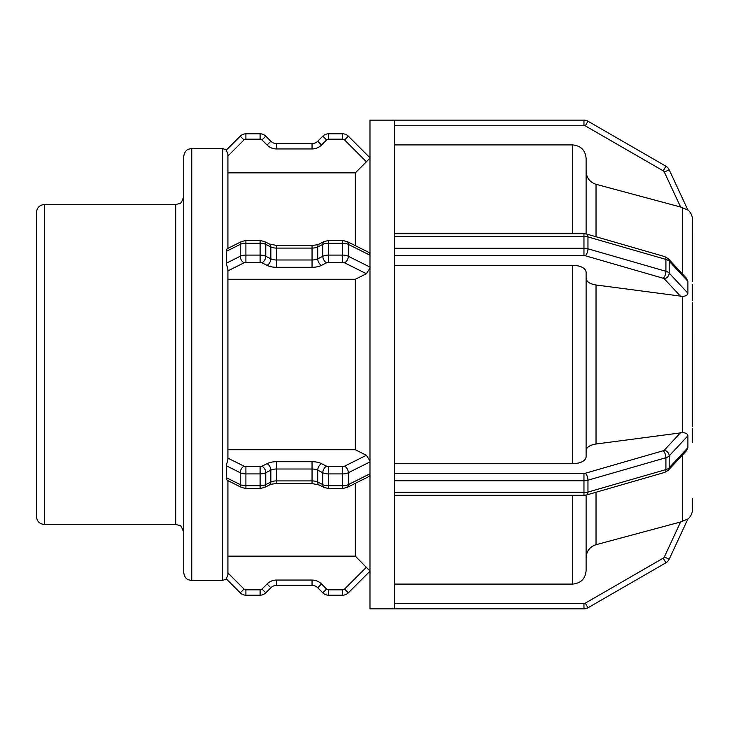 <?xml version="1.0" encoding="UTF-8"?>
<svg xmlns="http://www.w3.org/2000/svg" width="729" height="729" viewBox="0 0 729 729"><rect width="100%" height="100%" fill="white"/><g stroke="black" fill="none" stroke-linecap="round" stroke-linejoin="round"><path stroke-width="1.09" d="M682.626 274.14L682.626 207.546L680.594 207.018L687.903 210.034L669.186 169.784A8.037 8.037 0 0 0 665.914 166.212L587.966 121.214A8.037 8.037 0 0 0 583.956 120.139L394.425 120.139L394.425 236.378L583.956 236.378L583.956 248.261L394.425 248.261L394.425 480.739L583.956 480.739L583.956 492.622L394.425 492.622L394.425 608.861L583.956 608.861A8.037 8.037 0 0 0 587.966 607.786L665.914 562.788A8.037 8.037 0 0 0 669.186 559.216L687.903 518.966L680.594 521.982L682.626 521.454L682.626 454.86M692.55 498.399L692.55 508.979C692.468 513.088 690.882 516.506 687.784 519.221L669.186 559.216L664.329 556.956A2.679 2.679 0 0 1 663.235 558.15L585.296 603.147A2.679 2.679 0 0 1 583.956 603.512L394.425 603.512M663.235 558.15L665.914 562.788L587.966 607.786L585.296 603.147M583.956 603.512L583.956 608.861L369.986 608.861L369.986 120.139L394.425 120.139M369.986 571.181L348.344 592.832A8.037 8.037 0 0 1 342.657 595.183L328.478 595.183A8.037 8.037 0 0 1 322.801 592.832L317.726 587.765A8.037 8.037 0 0 0 312.048 585.414L276.528 585.414A8.037 8.037 0 0 0 270.842 587.765L267.06 583.975L261.984 589.05L265.775 592.832L270.842 587.765L265.775 592.832A8.037 8.037 0 0 1 260.098 595.183L245.91 595.183A8.037 8.037 0 0 1 240.233 592.832L226.3 578.899L227.922 574.826L227.922 480.657M227.922 556.136L355.324 556.136L369.986 571.035M586.107 450.504C586.526 447.223 589.834 445.064 596.03 444.016L682.626 432.616C685.907 432.862 687.666 433.919 687.903 435.787L687.903 447.679L686.29 450.923L668.247 470.323A5.358 4.21 42.9 0 0 669.186 467.799L669.186 455.917A5.358 4.21 -137.1 0 0 664.329 450.148A2.679 1.34 180 0 1 663.235 450.741L585.296 473.239A2.679 1.34 180 0 1 583.956 473.422L394.425 473.422M394.425 492.622L394.425 480.739M226.3 465.758L240.233 472.72L240.233 484.612L226.3 477.641L226.3 465.758L227.922 459.224L227.922 269.776L226.3 263.242L226.3 251.359C226.774 248.89 227.311 248.079 227.922 248.899M227.922 449.738L355.324 449.738L366.386 455.279L369.986 460.901M368.746 476.602L369.986 474.634M226.3 477.641C226.765 480.092 227.302 480.912 227.922 480.101M687.903 281.321L687.903 293.213L669.186 273.083L669.186 261.201L687.903 281.321L686.29 278.077L668.247 258.677L664.72 256.59A5.358 2.324 -73.9 0 1 665.914 259.415A8.037 4.019 0 0 1 669.186 261.201A5.358 4.21 -42.9 0 0 668.247 258.677M394.425 248.261L394.425 236.378M687.903 293.213C687.611 295.108 685.843 296.165 682.626 296.384L596.03 284.984C589.834 283.936 586.526 281.777 586.107 278.496M368.746 252.398L369.986 254.366M369.986 267.106L348.344 256.28A5.358 3.28 116.6 0 1 344.553 262.804L366.386 273.721L369.986 268.099M692.55 297.651L692.55 286.871M692.55 284.264L692.55 300.202M692.55 428.77L692.55 431.322M586.107 557.658C586.526 551.106 589.834 546.777 596.03 544.7L680.594 521.982L664.329 556.956M394.425 584.084L572.712 584.084C580.84 583.282 585.305 578.808 586.107 570.679L586.107 495.082M692.541 426.164L692.541 302.836L692.55 426.155M394.425 463.717L572.712 463.717C580.84 463.307 585.305 461.074 586.107 457.01L586.107 271.99C585.305 267.926 580.84 265.693 572.712 265.283L394.425 265.283M692.541 281.667L692.541 220.003L692.55 281.676M366.386 273.721L355.324 279.262L227.922 279.262M394.425 125.488L583.956 125.488L583.956 120.139A8.037 8.037 0 0 1 587.966 121.214L585.296 125.853L663.235 170.85L665.914 166.212A8.037 8.037 0 0 1 669.186 169.784L664.329 172.044L680.594 207.018L596.03 184.3C589.834 182.223 586.526 177.894 586.107 171.342M586.107 233.918L586.107 158.321C585.305 150.192 580.84 145.718 572.712 144.916L394.425 144.916M227.922 248.343L227.922 154.174L226.3 150.101L240.233 136.168L244.024 139.95A2.679 2.679 0 0 1 245.91 139.166L260.098 139.166A2.679 2.679 0 0 1 261.984 139.95L267.06 145.025A13.386 13.386 0 0 0 276.528 148.944L312.048 148.944A13.386 13.386 0 0 0 321.516 145.025L326.583 139.95A2.679 2.679 0 0 1 328.478 139.166L342.657 139.166A2.679 2.679 0 0 1 344.553 139.95L366.386 161.783L369.986 157.965M366.386 161.783L355.324 172.864L355.324 245.682M355.324 172.864L227.922 172.864M355.324 279.262L355.324 449.738M355.324 483.318L355.324 556.136M191.773 148.479L188.292 149.263C188.328 149.235 184.483 150.438 183.735 156.507L183.735 572.493C184.483 578.562 188.328 579.765 188.292 579.737L191.773 580.521L191.773 148.479L222.564 148.479L226.355 150.046L240.233 136.168A8.037 8.037 0 0 1 245.91 133.817A8.037 8.037 0 0 0 240.233 136.168M369.986 157.819L348.344 136.168A8.037 8.037 0 0 0 342.657 133.817L328.478 133.817A8.037 8.037 0 0 0 322.801 136.168L317.726 141.235A8.037 8.037 0 0 1 312.048 143.586L276.528 143.586A8.037 8.037 0 0 1 270.842 141.235L265.775 136.168A8.037 8.037 0 0 0 260.098 133.817L245.91 133.817L245.91 139.166M692.541 220.03L692.541 220.003C692.468 215.912 690.882 212.494 687.784 209.779M44.487 204.484C39.603 204.958 36.924 207.637 36.45 212.513L36.45 516.487C36.924 521.363 39.603 524.042 44.487 524.515L44.487 204.484L175.707 204.484L175.707 524.515L179.234 525.336C180.418 524.78 181.922 527.185 183.735 532.553M692.55 430.894L692.55 442.585M240.233 592.832L244.024 589.05L227.922 572.948M245.91 595.183L245.91 589.834A2.679 2.679 0 0 1 244.024 589.05M260.098 595.183L260.098 589.834L245.91 589.834M261.984 589.05A2.679 2.679 0 0 1 260.098 589.834M276.528 585.414L276.528 580.056A13.386 13.386 0 0 0 267.06 583.975M312.048 585.414L312.048 580.056L276.528 580.056M317.726 587.765L321.516 583.975A13.386 13.386 0 0 0 312.048 580.056M322.801 592.832L326.583 589.05L321.516 583.975M328.478 595.183L328.478 589.834A2.679 2.679 0 0 1 326.583 589.05M342.657 595.183L342.657 589.834L328.478 589.834M348.344 592.832L344.553 589.05A2.679 2.679 0 0 1 342.657 589.834M366.386 567.217L344.553 589.05M585.296 473.239A5.358 2.324 -106.1 0 1 587.966 480.201L665.914 457.703L665.914 469.585L587.966 492.084L587.966 480.201A8.037 4.019 0 0 1 583.956 480.739L583.956 473.422M687.903 435.787L669.186 455.917A8.037 4.019 0 0 1 665.914 457.703A5.358 2.324 -106.1 0 0 663.235 450.741M680.594 432.661L664.329 450.148M687.903 447.679L669.186 467.799A8.037 4.019 180 0 1 665.914 469.585A5.358 2.324 73.9 0 1 664.72 472.41L668.247 470.323M587.966 492.084A8.037 4.019 180 0 1 583.956 492.622L583.956 495.301L586.781 494.909A5.358 2.324 73.9 0 0 587.966 492.084M369.986 473.786L348.344 484.612L348.344 472.72A8.037 4.019 0 0 1 342.657 473.905L342.657 466.587L328.478 466.587L328.478 473.905L342.657 473.905L342.657 485.787L328.478 485.787L328.478 473.905A8.037 4.019 0 0 1 322.801 472.72A5.358 3.28 -63.4 0 1 326.583 466.196L321.516 463.653A5.358 3.28 -63.4 0 0 317.726 470.187L322.801 472.72L322.801 484.612L317.726 482.079L317.726 470.187A8.037 4.019 180 0 0 312.048 469.011L312.048 461.694L276.528 461.694L276.528 469.011L312.048 469.011L312.048 480.903L276.528 480.903L276.528 469.011A8.037 4.019 180 0 0 270.842 470.187A5.358 3.28 -116.6 0 0 267.06 463.653L261.984 466.196A5.358 3.28 -116.6 0 1 265.775 472.72L270.842 470.187L270.842 482.079L265.775 484.612L265.775 472.72A8.037 4.019 0 0 1 260.098 473.905L260.098 466.587L245.91 466.587L245.91 473.905L260.098 473.905L260.098 485.787L245.91 485.787L245.91 473.905A8.037 4.019 0 0 1 240.233 472.72A5.358 3.28 -63.4 0 1 244.024 466.196L227.922 458.14M245.91 466.587A2.679 1.34 180 0 1 244.024 466.196M261.984 466.196A2.679 1.34 180 0 1 260.098 466.587M276.528 461.694A13.386 6.698 0 0 0 267.06 463.653M321.516 463.653A13.386 6.698 0 0 0 312.048 461.694M328.478 466.587A2.679 1.34 180 0 1 326.583 466.196M369.986 461.894L348.344 472.72A5.358 3.28 -116.6 0 0 344.553 466.196A2.679 1.34 180 0 1 342.657 466.587M366.386 455.279L344.553 466.196M348.344 484.612A8.037 4.019 180 0 1 342.657 485.787L342.657 488.466L346.949 487.51A5.358 3.28 63.4 0 0 348.344 484.612M328.478 485.787A8.037 4.019 180 0 1 322.801 484.612A5.358 3.28 116.6 0 0 324.186 487.51L328.478 488.466L328.478 485.787M317.726 482.079A8.037 4.019 0 0 0 312.048 480.903L312.048 483.573L319.12 484.976A5.358 3.28 116.6 0 1 317.726 482.079M276.528 480.903A8.037 4.019 0 0 0 270.842 482.079A5.358 3.28 63.4 0 1 269.457 484.976C269.593 484.484 271.944 484.02 276.528 483.573L276.528 480.903M265.775 484.612A8.037 4.019 180 0 1 260.098 485.787L260.098 488.466L264.381 487.51A5.358 3.28 63.4 0 0 265.775 484.612M245.91 485.787A8.037 4.019 180 0 1 240.233 484.612A5.358 3.28 116.6 0 0 241.627 487.51L245.91 488.466L245.91 485.787M583.956 233.699L586.781 234.091A5.358 2.324 -73.9 0 1 587.966 236.916L665.914 259.415L665.914 271.297L587.966 248.799L587.966 236.916A8.037 4.019 0 0 0 583.956 236.378L583.956 233.699L394.425 233.699M664.329 278.852A5.358 4.21 137.1 0 0 669.186 273.083A8.037 4.019 180 0 0 665.914 271.297A5.358 2.324 106.1 0 1 663.235 278.259A2.679 1.34 0 0 1 664.329 278.852L680.594 296.339M585.296 255.761A5.358 2.324 106.1 0 0 587.966 248.799A8.037 4.019 180 0 0 583.956 248.261L583.956 255.578A2.679 1.34 0 0 1 585.296 255.761L663.235 278.259M394.425 255.578L583.956 255.578M226.3 251.359L240.233 244.388A5.358 3.28 -116.6 0 1 241.627 241.49L227.393 248.607M226.3 263.242L240.233 256.28A5.358 3.28 63.4 0 0 244.024 262.804A2.679 1.34 0 0 1 245.91 262.413L245.91 243.213L260.098 243.213L260.098 255.095L245.91 255.095A8.037 4.019 180 0 0 240.233 256.28L240.233 244.388A8.037 4.019 0 0 1 245.91 243.213L245.91 240.534L241.627 241.49M260.098 240.534L264.381 241.49A5.358 3.28 -63.4 0 1 265.775 244.388L270.842 246.921L270.842 258.813L265.775 256.28L265.775 244.388A8.037 4.019 0 0 0 260.098 243.213L260.098 240.534L245.91 240.534M269.457 244.024L276.528 245.427L276.528 248.097L312.048 248.097L312.048 259.989L276.528 259.989L276.528 248.097A8.037 4.019 180 0 1 270.842 246.921A5.358 3.28 -63.4 0 0 269.457 244.024L264.381 241.49M312.048 245.427C316.623 244.98 318.983 244.516 319.12 244.024A5.358 3.28 -116.6 0 0 317.726 246.921L322.801 244.388L322.801 256.28L317.726 258.813L317.726 246.921A8.037 4.019 180 0 1 312.048 248.097L312.048 245.427L276.528 245.427M324.186 241.49L328.478 240.534L328.478 243.213L342.657 243.213L342.657 255.095L328.478 255.095L328.478 243.213A8.037 4.019 0 0 0 322.801 244.388A5.358 3.28 -116.6 0 1 324.186 241.49L319.12 244.024M245.91 262.413L260.098 262.413L260.098 255.095A8.037 4.019 180 0 1 265.775 256.28A5.358 3.28 116.6 0 1 261.984 262.804L267.06 265.347A5.358 3.28 116.6 0 0 270.842 258.813A8.037 4.019 0 0 0 276.528 259.989L276.528 267.306L312.048 267.306L312.048 259.989A8.037 4.019 0 0 0 317.726 258.813A5.358 3.28 63.4 0 0 321.516 265.347L326.583 262.804A5.358 3.28 63.4 0 1 322.801 256.28A8.037 4.019 180 0 1 328.478 255.095L328.478 262.413L342.657 262.413L342.657 255.095A8.037 4.019 180 0 1 348.344 256.28L348.344 244.388A8.037 4.019 0 0 0 342.657 243.213L342.657 240.534L328.478 240.534M369.986 255.214L348.344 244.388A5.358 3.28 -63.4 0 0 346.949 241.49L342.657 240.534M342.657 262.413A2.679 1.34 0 0 1 344.553 262.804M326.583 262.804A2.679 1.34 0 0 1 328.478 262.413M312.048 267.306A13.386 6.698 180 0 0 321.516 265.347M267.06 265.347A13.386 6.698 180 0 0 276.528 267.306M260.098 262.413A2.679 1.34 0 0 1 261.984 262.804M227.922 270.86L244.024 262.804M682.626 296.384L682.626 432.616M596.03 236.761L596.03 184.3M596.03 444.016L596.03 284.984M596.03 544.7L596.03 492.239M572.712 144.916L572.712 233.699M572.712 265.283L572.712 463.717M572.712 495.301L572.712 584.084M222.564 148.479L222.564 580.521L226.355 578.954M663.235 170.85A2.679 2.679 0 0 1 664.329 172.044M583.956 125.488A2.679 2.679 0 0 1 585.296 125.853M344.553 139.95L348.344 136.168A8.037 8.037 0 0 0 342.657 133.817L342.657 139.166M328.478 139.166L328.478 133.817A8.037 8.037 0 0 0 322.801 136.168L326.583 139.95M261.984 139.95L265.775 136.168A8.037 8.037 0 0 0 260.098 133.817L260.098 139.166M317.726 141.235L321.516 145.025M312.048 143.586L312.048 148.944M276.528 143.586L276.528 148.944M270.842 141.235L267.06 145.025M227.922 156.052L244.024 139.95M664.72 472.41L586.781 494.909M583.956 495.301L394.425 495.301M368.728 476.62L346.949 487.51M342.657 488.466L328.478 488.466M324.186 487.51L319.12 484.976M312.048 483.573L276.528 483.573M269.457 484.976L264.381 487.51M260.098 488.466L245.91 488.466M241.627 487.51L227.393 480.393M586.781 234.091L664.72 256.59M346.949 241.49L368.728 252.38M44.487 524.515L175.707 524.515M175.707 204.484L179.234 203.664C180.418 204.22 181.922 201.815 183.735 196.447M191.773 580.521L222.564 580.521"/></g></svg>
